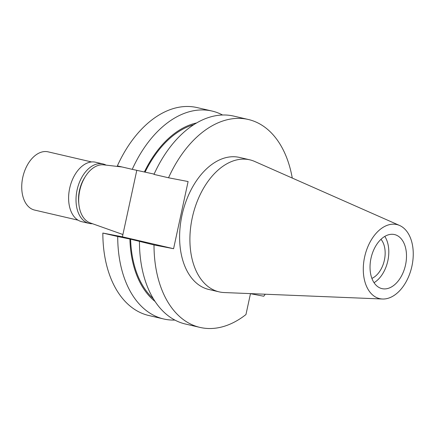 <?xml version="1.0" encoding="UTF-8"?>
<svg xmlns="http://www.w3.org/2000/svg" width="435" height="435" viewBox="0 0 435 435"><rect width="100%" height="100%" fill="white"/><g stroke="black" fill="none" stroke-linecap="round" stroke-linejoin="round"><path stroke-width="0.65" d="M396.301 224.449A38.014 24.077 -76.9 0 1 399.613 225.488A38.014 24.077 -76.9 0 1 411.722 267.052A38.014 24.077 -76.9 0 1 382.523 299.014A38.014 24.077 -76.9 0 1 380.239 298.753A38.014 24.077 -76.9 0 1 364.612 257.052A38.014 24.077 -76.9 0 1 396.301 224.449M394.132 234.481A27.753 17.579 103.1 0 0 371.071 257.95A27.753 17.579 103.1 0 0 381.984 288.628A27.753 17.579 103.1 0 0 382.403 288.72A27.753 17.579 103.1 0 0 405.463 265.247A27.753 17.579 103.1 0 0 394.55 234.568A27.753 17.579 103.1 0 0 394.132 234.481M382.523 299.014L224.199 292.548A67.778 42.929 -76.9 0 1 220.126 292.075A67.778 42.929 -76.9 0 1 219.099 291.858A67.778 42.929 -76.9 0 1 192.449 216.929A67.778 42.929 -76.9 0 1 248.766 159.607A67.778 42.929 -76.9 0 1 249.793 159.824A67.778 42.929 -76.9 0 1 254.676 161.456L399.613 225.488M249.793 159.824L239.495 157.432A67.778 42.929 103.1 0 0 238.467 157.214A67.778 42.929 103.1 0 0 182.151 214.537A67.778 42.929 103.1 0 0 208.805 289.465L219.099 291.858M265.263 294.223A106.733 67.604 -76.9 0 1 263.751 296.24L250.468 293.69L245.96 314.548A106.733 67.604 -76.9 0 1 201.595 327.751A106.733 67.604 -76.9 0 1 199.98 327.408A106.733 67.604 -76.9 0 1 154.006 244.948L173.581 248.711L188.105 181.542L168.53 177.779A106.733 67.604 -76.9 0 1 246.699 119.141A106.733 67.604 -76.9 0 1 248.314 119.484A106.733 67.604 -76.9 0 1 292.266 178.062M212.024 111.05L197.153 107.592A106.733 67.604 103.1 0 0 195.532 107.249A106.733 67.604 103.1 0 0 117.363 165.882L132.24 169.34A106.733 67.604 -76.9 0 1 210.409 110.707A106.733 67.604 -76.9 0 1 212.024 111.05A106.733 67.604 -76.9 0 1 222.562 115.003M173.581 248.711L122.414 236.819L136.802 170.292M122.414 236.819L102.839 233.057A106.733 67.604 103.1 0 0 148.814 315.516L163.69 318.975A106.733 67.604 -76.9 0 1 117.716 236.515L130.609 239.185L154.006 244.948M248.314 119.484L233.764 116.102A106.733 67.604 103.1 0 0 232.149 115.759A106.733 67.604 103.1 0 0 153.974 174.397L168.53 177.779M154.11 174.103L132.24 169.34M144.425 171.879A95.624 60.568 -76.9 0 1 196.582 122.958M193.798 124.666A94.569 59.899 103.1 0 0 145.132 172.015M102.839 233.057L117.716 236.515M139.45 241.566A106.733 67.604 103.1 0 0 185.43 324.026L199.98 327.408M130.609 239.185A94.569 59.899 103.1 0 0 153.337 298.709M155.083 301.471A95.624 60.568 -76.9 0 1 129.902 239.049M174.892 320.073A106.733 67.604 -76.9 0 1 165.305 319.317A106.733 67.604 -76.9 0 1 163.69 318.975M122.104 166.986L103.753 164.854A29.884 18.928 103.1 0 0 79.888 189.91A29.884 18.928 103.1 0 0 90.257 222.927L122.909 234.525M371.898 278.389A22.201 14.061 103.1 0 0 384.268 260.668A22.201 14.061 103.1 0 0 380.978 239.31M384.796 236.401A27.753 17.579 -76.9 0 1 374.04 282.679M84.966 177.165A26.682 16.9 103.1 0 0 78.822 203.591M92.486 223.715A30.526 19.336 -76.9 0 1 89.621 223.503A30.526 19.336 -76.9 0 1 89.159 223.405A30.526 19.336 -76.9 0 1 77.158 189.66A30.526 19.336 -76.9 0 1 102.524 163.843A30.526 19.336 -76.9 0 1 102.986 163.941A30.526 19.336 -76.9 0 1 106.107 165.126M102.986 163.941L95.58 162.222A30.526 19.336 103.1 0 0 95.118 162.119A30.526 19.336 103.1 0 0 69.752 187.936A30.526 19.336 103.1 0 0 81.758 221.687L89.159 223.405M91.6 161.95L48.133 151.848A29.884 18.928 103.1 0 0 47.681 151.75A29.884 18.928 103.1 0 0 22.848 177.029A29.884 18.928 103.1 0 0 34.599 210.067L78.066 220.17"/></g></svg>
